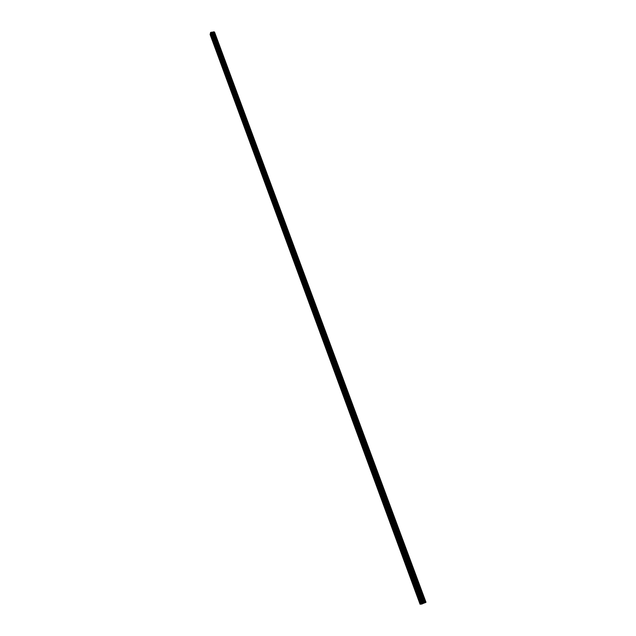 <?xml version="1.0" encoding="UTF-8"?>
<svg xmlns="http://www.w3.org/2000/svg" width="636" height="636" viewBox="0 0 636 636"><rect width="100%" height="100%" fill="white"/><g stroke="black" fill="none" stroke-linecap="round" stroke-linejoin="round"><path stroke-width="0.95" d="M417.796 596.377L418.313 596.926L417.796 596.377M412.088 580.914L412.597 581.447L412.088 580.914M406.428 565.579L406.921 566.096L406.428 565.579M400.815 550.363L401.3 550.871L400.815 550.363M395.242 535.274L395.719 535.766L395.242 535.274M389.717 520.304L390.178 520.781L389.717 520.304M384.231 505.453L384.693 505.922L384.231 505.453M378.794 490.722L379.239 491.175L378.794 490.722M373.396 476.102L373.308 475.474L373.396 476.102M368.045 461.601L367.958 460.965L368.045 461.601M362.727 447.211L362.647 446.575L362.727 447.211M357.456 432.933L357.376 432.289L357.456 432.933M352.233 418.774L352.145 418.122L352.233 418.774M347.041 404.719L346.962 404.059L347.041 404.719M341.89 390.774L341.81 390.106L341.89 390.774M336.786 376.933L336.706 376.266L336.786 376.933M331.714 363.196L331.634 362.52L331.714 363.196M326.681 349.569L326.602 348.886L326.681 349.569M321.689 336.046L321.609 335.355L321.689 336.046M316.736 322.627L316.656 321.927L316.736 322.627M311.815 309.303L311.735 308.603L311.815 309.303M306.934 296.082L306.854 295.374L306.934 296.082M302.092 282.956L302.013 282.249L302.092 282.956M297.282 269.934L297.203 269.219L297.282 269.934M292.512 257.008L292.433 256.284L292.512 257.008M287.774 244.176L287.695 243.445L287.774 244.176M283.076 231.44L282.996 230.701L283.076 231.44M278.401 218.8L278.33 218.053L278.401 218.8M273.774 206.247L273.695 205.5L273.774 206.247M269.171 193.789L269.1 193.034L269.171 193.789M264.608 181.419L264.528 180.656L264.608 181.419M260.076 169.144L259.997 168.373L260.076 169.144M255.569 156.949L255.497 156.178L255.569 156.949M251.101 144.849L251.029 144.062L251.101 144.849M246.665 132.837L246.593 132.042L246.665 132.837M242.268 120.904L242.189 120.109L242.268 120.904M237.888 109.058L237.816 108.255L237.888 109.058M233.547 97.3L233.476 96.489L233.547 97.3M229.238 85.622L229.167 84.803L229.238 85.622M224.961 74.022L224.882 73.204L224.961 74.022M220.708 62.511L220.628 61.684L220.708 62.511M216.486 51.079L216.407 50.244L216.486 51.079M212.297 39.718L212.217 38.883L212.297 39.718M421.255 604.113L210.492 33.152L210.158 34.296L420.515 604.168L421.255 604.113L210.397 33.215M210.206 34.431L420.062 604.2L420.507 604.136M425.603 602.459L425.993 602.26L214.173 32.015M423.226 603.397L425.611 602.483L214.133 31.903L210.818 32.341L210.444 32.992L421.398 604.105L423.226 603.397L212.058 32.547M420.491 604.136L210.206 34.455M420.372 604.176L210.111 34.511M425.866 602.324L214.467 32.086M424.101 603.047L212.845 32.364M424.029 603.071L212.79 32.404M422.073 603.969L210.818 32.341M421.716 604.081L210.548 32.531M425.937 602.292L214.539 32.086M214.133 31.903L425.611 602.483L214.117 31.887M425.484 602.562L213.966 31.808M425.428 602.594L213.903 31.8M425.079 602.737L213.585 31.856M424.991 602.769L213.513 31.887M424.729 602.848L213.314 32.023M424.681 602.864L213.283 32.062M423.981 603.087L212.75 32.428M423.87 603.127L212.655 32.468M423.306 603.357L212.146 32.555M422.781 603.675L211.478 32.245M422.694 603.715L211.391 32.237"/></g></svg>
